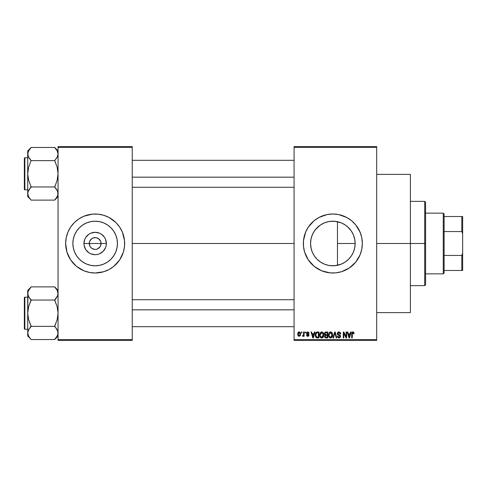 <?xml version="1.0" encoding="UTF-8"?>
<svg xmlns="http://www.w3.org/2000/svg" width="487" height="487" viewBox="0 0 487 487"><rect width="100%" height="100%" fill="white"/><g stroke="black" fill="none" stroke-linecap="round" stroke-linejoin="round"><path stroke-width="0.73" d="M89.985 246.349L89.255 243.5A5.899 5.899 0 0 0 95.154 249.399A5.899 5.899 0 0 0 101.053 243.5L106.349 243.5A11.195 11.195 0 0 1 95.154 254.695A11.195 11.195 0 0 1 83.959 243.5L101.053 243.5A5.899 5.899 0 0 1 95.154 249.399A5.899 5.899 0 0 1 89.255 243.5L89.699 241.242L91.873 238.593L94.003 237.711L96.304 237.711L98.429 238.593L100.602 241.242L101.053 243.5L100.316 246.349M94.667 249.381L91.873 248.407L90.247 246.775L91.873 248.407L94.32 249.338M96.304 249.289L97.412 248.948L96.304 249.289M117.44 243.5A22.286 22.286 0 0 1 95.154 265.786A22.286 22.286 0 0 1 72.867 243.5L73.294 239.154L74.566 234.971L76.623 231.118L79.393 227.739L82.772 224.97L86.625 222.912L90.807 221.64L95.154 221.214L99.5 221.64L103.682 222.912L107.536 224.97L110.908 227.739L113.684 231.118L115.742 234.971L117.008 239.154L117.44 243.5L117.008 247.846L115.742 252.029L113.684 255.882L110.908 259.261L107.536 262.03L103.682 264.088L99.5 265.36L95.154 265.786L90.807 265.36L86.625 264.088L82.772 262.03L79.393 259.261L76.623 255.882L74.566 252.029L73.294 247.846L72.867 243.5A22.286 22.286 0 0 1 95.154 221.214A22.286 22.286 0 0 1 117.44 243.5M123.381 252.065L124.514 246.392L124.514 240.608L122.407 232.208L119.68 227.112L116.016 222.638L109.058 217.482L103.719 215.272L98.045 214.14L92.262 214.14L83.861 216.246L78.76 218.973L74.292 222.638L70.621 227.112L67.9 232.208L66.22 237.747L65.654 243.5A29.5 29.5 0 0 0 66.92 252.047L70.621 259.888L76.435 266.304L83.861 270.754L89.395 272.434L95.154 273L103.719 271.728L109.058 269.518L113.867 266.304L119.68 259.888L123.381 252.065A29.5 29.5 0 0 0 124.654 243.5A29.5 29.5 0 0 1 95.154 273A29.5 29.5 0 0 1 65.654 243.5L66.92 252.065M66.926 252.077A29.5 29.5 0 0 0 69.124 257.386M69.148 257.428A29.5 29.5 0 0 0 70.609 259.863M70.639 259.912A29.5 29.5 0 0 0 119.662 259.912M119.699 259.863A29.5 29.5 0 0 0 121.16 257.428M121.184 257.386A29.5 29.5 0 0 0 123.375 252.077M354.749 239.391L355.133 243.5L354.804 247.305L355.133 243.5A22.286 22.286 0 0 1 332.846 265.786A22.286 22.286 0 0 1 310.56 243.5L311.12 248.467L312.13 251.718M353.02 252.966L353.404 252.108M353.477 251.931L353.617 251.578M346.056 261.446L349.295 258.542M332.731 265.786L329.997 265.604L335.001 265.683L341.332 264.106M341.259 264.137L342.184 263.735M323.94 263.93L324.287 264.076M314.346 255.925L316.964 259.133L320.574 262.103M320.501 262.055L322.893 263.443M306.816 229.608A29.5 29.5 0 0 0 303.346 243.494A29.5 29.5 0 0 1 332.846 214A29.5 29.5 0 0 1 362.346 243.5L361.78 237.747L360.1 232.208L355.65 224.787L351.559 220.696L346.75 217.482L338.599 214.566L332.846 214L327.087 214.566L318.936 217.482L314.133 220.696L308.314 227.112L305.593 232.208L303.486 240.608L303.486 246.392L304.612 252.065L306.828 257.404A29.5 29.5 0 0 0 308.308 259.875L314.133 266.304L321.554 270.754L329.955 272.86L335.738 272.86L341.411 271.728L349.234 268.027L355.65 262.213L360.1 254.792L361.78 249.253L362.346 243.5A29.5 29.5 0 0 1 332.846 273A29.5 29.5 0 0 1 303.346 243.5A29.5 29.5 0 0 0 306.816 257.392M308.326 259.906A29.5 29.5 0 0 0 314.103 266.279M314.158 266.328A29.5 29.5 0 0 0 316.434 268.014M316.477 268.045A29.5 29.5 0 0 0 349.209 268.045M349.258 268.014A29.5 29.5 0 0 0 351.529 266.328M351.59 266.279A29.5 29.5 0 0 0 357.361 259.912M357.391 259.869A29.5 29.5 0 0 0 358.852 257.434M358.876 257.38A29.5 29.5 0 0 0 361.774 249.277M361.786 249.234A29.5 29.5 0 0 0 362.346 243.524M376.676 243.5L410.389 243.5L410.389 174.383L410.389 243.5L376.676 243.5M132.239 243.5L294.075 243.5L132.239 243.5M100.06 246.775L97.412 248.948M341.119 264.191L337.29 265.336M348.12 259.729L346.184 261.355M344.881 262.256L344.492 262.505M352.259 254.439L351.784 255.243M350.847 256.637L350.129 257.568M354.804 247.305L354.749 247.609M354.499 248.778L353.83 251M310.925 247.53L310.56 243.5L310.925 239.47M311.114 248.449L311.029 248.035M312.751 253.13L312.38 252.327M320.202 261.854L316.964 259.133L314.529 256.192M328.201 265.293L325.17 264.423M329.997 265.604L328.883 265.433M311.029 238.959L310.56 243.5A22.286 22.286 0 0 1 332.846 221.214A22.286 22.286 0 0 1 355.133 243.5L354.706 247.846L353.434 252.029L351.377 255.882L348.607 259.261L345.228 262.03L341.375 264.088L337.193 265.36L332.846 265.786L328.5 265.36L324.318 264.088L320.464 262.03L317.086 259.261L314.316 255.882L312.258 252.029L310.986 247.846L310.56 243.5L310.986 239.154L312.258 234.971L314.316 231.118L317.086 227.739L320.464 224.97L324.318 222.912L328.5 221.64L332.846 221.214L337.193 221.64L341.375 222.912L345.228 224.97L348.607 227.739L351.377 231.118L353.434 234.971L354.706 239.154L355.133 243.5L337.467 243.5L337.467 265.299L333.132 265.786M294.075 146.569L376.676 146.569L294.075 146.569L294.075 147.409L376.676 147.409L376.676 339.591L294.075 339.591L294.075 146.569M294.075 340.431L376.676 340.431L376.676 146.569L376.676 147.409L294.075 147.409L294.075 339.591L376.676 339.591L376.676 340.431L294.075 340.431L294.075 339.591L294.075 340.431M301.429 332L301.429 332.846L301.964 332.846L301.964 332L301.429 332L301.964 332L301.429 332L301.429 332.846L301.964 332.846L301.964 332L301.964 332.846L301.429 332.846L301.429 332M305.106 332L305.106 332.846L305.641 332.846L305.641 332L305.106 332L305.641 332L305.106 332L305.106 332.846L305.641 332.846L305.641 332L305.641 332.846L305.106 332.846L305.106 332M314.432 332L313.969 333.765L312.112 333.765L311.643 332L311.083 332L312.794 337.905L313.36 337.905L314.992 332L314.432 332L314.992 332L314.432 332L313.969 333.765L312.112 333.765L311.643 332L311.083 332L312.794 337.905L313.36 337.905L314.992 332L313.36 337.905L312.794 337.905L311.083 332L311.643 332M323.277 332.852L321.737 331.927L320.196 332.828L319.667 334.946C319.575 336.584 320.263 337.594 321.73 337.978C323.228 337.582 323.922 336.547 323.806 334.873L322.991 332.481L321.274 331.982L319.88 333.492L319.758 335.963L320.994 337.808L322.911 337.509L323.782 335.397L323.362 333.005M332.085 332.852L331.233 332.067L330.089 331.982L329.011 332.828L328.506 334.392L328.573 335.963L329.255 337.394L330.289 337.96L331.525 337.674L332.597 335.397L332.085 332.852L330.545 331.927L329.011 332.828L328.475 334.946C328.384 336.584 329.072 337.594 330.545 337.978C332.043 337.582 332.731 336.547 332.615 334.873L332.085 332.852M338.964 331.927L337.747 332.402L337.29 333.638L337.747 334.8L339.963 335.878L339.914 336.87L339.238 337.278L338.386 337.095L337.978 336.14L337.442 336.219L337.862 337.467L339.055 337.978L340.182 337.515L340.565 336.067L339.975 335.086L338.075 334.277L337.899 333.218L339.177 332.639L339.853 333.017L340.2 333.997L340.736 333.918L340.285 332.518L338.964 331.927L337.29 333.638L338.106 335.044L339.877 335.744L340.048 336.34L339.043 337.29L337.978 336.14L337.442 336.219L339.055 337.978L340.583 336.365L337.826 333.625L338.915 332.615L340.2 333.997L340.736 333.918L338.964 331.927M350.597 332L350.135 333.765L348.278 333.765L347.815 332L347.249 332L348.966 337.905L349.526 337.905L351.157 332L350.597 332L351.157 332L350.597 332L350.135 333.765L348.278 333.765L347.815 332L347.249 332L348.966 337.905L349.526 337.905L351.157 332L349.526 337.905L348.966 337.905L347.249 332L347.815 332M306.828 257.404L308.314 259.888L304.612 252.065M353.751 332.341L352.746 331.933L351.888 332.609L351.693 337.905L352.235 337.905L352.387 332.883L353.16 332.688L353.538 333.845L354.073 333.765L353.751 332.341L352.911 331.927L351.693 333.899L351.693 337.905L352.235 337.905L352.308 333.059L352.886 332.615L353.538 333.845L354.073 333.765L353.751 332.341M346.105 332L346.105 336.724L343.84 332L343.268 332L343.268 337.905L343.804 337.905L343.804 333.175L346.068 337.905L346.641 337.905L346.641 332L346.105 332L346.641 332L346.105 332L346.105 336.724L343.84 332L343.268 332L343.268 337.905L343.804 337.905L343.804 333.175L346.068 337.905L346.641 337.905L346.641 332L346.641 337.905L346.068 337.905M334.953 332.694L333.534 337.905L332.974 337.905L334.66 332L332.974 337.905L333.534 337.905L334.953 332.694L336.219 337.905L336.773 337.905L335.184 332L334.66 332L335.184 332L334.66 332L332.974 337.905L333.534 337.905L334.953 332.694L336.219 337.905L336.773 337.905L335.184 332L336.773 337.905L336.219 337.905L335.056 333.157M325.876 332.006L325.072 332.231L324.506 333.065L324.573 334.575L325.152 335.184L324.665 337.004L325.462 337.826L327.714 337.905L327.714 332L326.053 332L327.714 332L326.053 332L324.415 333.735L325.152 335.184L324.567 336.42L326.047 337.905L327.714 337.905L327.714 332L327.714 337.905L326.047 337.905M317.329 332L316.343 332.231L315.686 332.998L315.436 336.255L316.361 337.71L318.9 337.905L318.9 332L317.329 332C315.832 332.311 315.156 333.309 315.296 334.983L316.55 337.795L318.9 337.905L318.9 332L318.9 337.905M307.784 331.927L306.822 332.323L306.487 333.437L306.798 334.228L308.435 335.038L307.912 335.75L306.56 335.147L306.913 336.036L307.808 336.371L308.691 336.036L308.995 334.892L308.618 334.246L307.163 333.595L307.072 332.931L307.906 332.554L308.557 333.382L309.093 333.303L308.922 332.651L307.784 331.927L306.487 333.315L308.478 335.233L307.784 335.756L307.102 335.068L306.56 335.147L307.808 336.371L309.014 335.147L307.163 333.595L307.023 333.205L307.747 332.542L308.557 333.382L309.093 333.303L307.784 331.927M303.578 332L303.474 335.105L302.579 335.525L302.427 336.14L303.066 336.353L303.578 335.61L303.578 336.292L304.113 336.292L304.113 332L303.578 332L304.113 332L303.578 332L303.474 335.105L302.579 335.525L302.427 336.14L302.938 336.371L303.578 335.61L303.578 336.292L304.113 336.292L304.113 332L304.113 336.292L303.578 336.292M299.17 331.927L298.166 332.396L297.673 334.192L298.081 335.774L299.17 336.371L300.491 335.33L300.369 332.694L299.17 331.927L297.673 334.192L299.17 336.371L300.662 334.149L299.17 331.927M337.29 221.664L334.983 221.317L341.247 222.857M328.889 221.567L332.724 221.214M333.138 221.214L334.977 221.317M324.592 222.796L328.195 221.707M320.574 224.897L323.946 223.07M317.865 226.997L315.357 229.687L320.202 225.146M313.957 231.672L314.194 231.301M314.523 230.808L315.351 229.7M312.757 233.845L312.386 234.661M311.12 238.527L312.13 235.282M353.617 235.428L354.499 238.24M351.784 231.751L353.02 234.028M349.301 228.47L350.853 230.369M346.172 225.639L348.114 227.265M342.221 223.283L344.881 224.744M101.053 243.5L89.255 243.5A5.899 5.899 0 0 1 95.154 237.601A5.899 5.899 0 0 1 101.053 243.5A5.899 5.899 0 0 0 95.154 237.601A5.899 5.899 0 0 0 89.255 243.5L83.959 243.5L84.811 239.214L85.846 237.279L88.932 234.192L90.868 233.157L95.154 232.305L99.433 233.157L101.369 234.192L104.462 237.279L105.496 239.214L106.349 243.5L106.129 245.685L105.496 247.786L103.067 251.414L99.433 253.843L97.333 254.476L95.154 254.695L90.868 253.843L88.932 252.808L85.846 249.721L84.172 245.685L83.959 243.5A11.195 11.195 0 0 1 95.154 232.305A11.195 11.195 0 0 1 106.349 243.5L101.053 243.5M58.063 340.431L132.239 340.431L132.239 339.591L58.063 339.591L58.063 147.409L132.239 147.409L132.239 339.591L132.239 146.569L58.063 146.569L132.239 146.569L132.239 147.409L58.063 147.409L58.063 146.569L58.063 339.591L132.239 339.591L132.239 340.431L58.063 340.431L58.063 339.591L58.063 340.431M410.389 312.617L410.389 243.5L410.389 312.617L376.676 312.617M362.346 243.476A29.5 29.5 0 0 0 361.786 237.766M361.774 237.723A29.5 29.5 0 0 0 358.876 229.62M358.852 229.566A29.5 29.5 0 0 0 357.391 227.131M357.361 227.088A29.5 29.5 0 0 0 351.59 220.721M351.529 220.672A29.5 29.5 0 0 0 349.258 218.986M349.209 218.955A29.5 29.5 0 0 0 316.477 218.955M316.434 218.986A29.5 29.5 0 0 0 314.158 220.672M314.103 220.721A29.5 29.5 0 0 0 308.326 227.094M308.308 227.125A29.5 29.5 0 0 0 306.84 229.578L308.314 227.112M360.1 232.208L358.864 229.596M353.708 222.638L351.559 220.696M324.281 215.272L321.554 216.246M305.593 232.208L305.337 232.847M304.612 234.935L303.912 237.747M303.486 246.392L303.578 247.219M311.984 264.362L314.133 266.304M324.281 271.728L325.042 271.953M341.411 271.728L344.132 270.754M324.275 222.93L320.501 224.945M320.763 224.775L318.79 226.205M325.176 222.577L324.348 222.9M334.983 221.317L329.991 221.396M344.492 224.501L341.326 222.894M346.58 225.95L345.843 225.396M351.352 231.082L347.523 226.729M353.404 234.892L351.413 231.179M337.467 265.299L337.467 221.701L337.467 243.5L355.133 243.5L354.804 239.683L353.477 235.069M354.804 239.683L354.713 239.208M66.92 234.953A29.5 29.5 0 0 0 65.654 243.5A29.5 29.5 0 0 1 95.154 214A29.5 29.5 0 0 1 124.654 243.5A29.5 29.5 0 0 0 123.388 234.953M123.375 234.923A29.5 29.5 0 0 0 121.184 229.614M121.16 229.572A29.5 29.5 0 0 0 119.699 227.137M119.662 227.088A29.5 29.5 0 0 0 70.639 227.088M70.609 227.137A29.5 29.5 0 0 0 69.148 229.572M69.124 229.614A29.5 29.5 0 0 0 66.926 234.923M116.016 222.638L115.346 221.993M86.589 215.272L83.861 216.246M67.9 232.208L67.76 232.543M74.292 264.362L74.961 265.007M103.719 271.728L106.44 270.754M122.407 254.792L122.541 254.458M114.025 231.648L113.684 231.124M107.536 224.97L103.682 222.912M83.295 224.629L82.778 224.964M76.623 231.118L74.566 234.971M76.282 255.352L76.617 255.876M82.772 262.03L86.625 264.088M107.006 262.371L107.53 262.036M113.684 255.882L115.742 252.029M90.247 240.225L89.985 240.651M95.641 237.619L92.895 238.052M100.316 240.651L98.429 238.593L95.988 237.662M354.073 333.765L353.525 333.65M353.538 333.845L352.691 332.645M352.886 332.615L352.308 333.059L352.235 333.851L352.308 333.059L352.235 333.851L352.308 333.059L352.886 332.615M352.235 337.905L351.693 337.905L351.699 333.735M351.705 333.571L351.73 333.242M352.052 332.323L352.43 332.024M353.154 331.945L353.592 332.158M349.13 336.943L348.461 334.453L349.952 334.453L349.203 337.29L349.453 336.17L349.203 337.29L348.905 336.079L349.167 337.114M343.804 337.905L343.268 337.905L343.268 332L343.84 332M340.632 333.181L340.705 333.492M340.736 333.918L340.169 333.735M340.169 333.729L339.853 333.017M339.177 332.639L338.502 332.67M337.941 333.12L337.929 334.088M339.445 334.837L339.853 335.013M339.975 335.086L340.322 335.433M337.546 336.882L337.473 336.554M337.442 336.219L338.027 336.456M338.806 337.272L338.331 337.047M338.83 337.272L339.141 337.29M339.914 336.87L339.701 335.598M338.891 335.312L339.877 335.744L340.048 336.34L339.877 335.744L338.173 335.074M337.485 334.466L337.333 334.07M337.29 333.632L337.448 332.864M337.753 332.396L338.258 332.049M338.301 332.037L338.623 331.951L338.301 332.031M337.4 332.974L337.314 333.303M339.037 335.348L339.482 335.494M332.311 333.278L332.493 333.802M332.499 333.826L332.591 334.35M332.597 335.421L332.536 335.89M332.53 335.914L332.597 335.397M330.289 337.96L329.955 337.875M328.506 334.368L328.591 333.857M329.656 332.171L330.314 331.939M330.795 331.939L331.227 332.061M331.44 332.177L331.805 332.481L331.44 332.177M330.21 337.241L329.449 336.687M329.985 332.749L330.454 332.621M331.47 333.017L330.551 332.615L332.079 334.867L331.586 336.779L332.079 334.867L330.539 337.29L329.242 336.298L329.017 334.965L330.551 332.615L331.294 332.864M331.294 337.053L330.643 337.284M329.443 336.681L330.113 337.211M329.017 334.965L329.066 335.646L329.017 334.965M332.079 334.867L332.067 334.49L332.079 334.867M331.909 333.729L332.067 334.49M325.146 337.668L324.792 337.272M325.152 335.184L324.421 333.565M324.439 333.388L324.512 333.053M325.547 332.743L326.04 332.694L325.48 332.767L324.969 333.954L325.48 332.767L326.04 332.694L325.62 332.724M325.608 335.506L327.173 335.452L327.173 337.211L325.821 337.193L325.121 336.535L325.286 335.72M325.213 335.823L325.115 336.194M325.413 332.798L327.173 332.694L327.173 334.764L326.12 334.764L324.951 333.729M325.267 334.545L324.969 333.954M326.168 335.452L327.173 335.452L327.173 337.211L326.241 337.211M323.502 333.278L323.685 333.826M323.782 335.421L323.715 335.914M321.475 337.96L321.146 337.875M320.988 337.808L320.598 337.546M319.691 334.399L319.776 333.863M320.842 332.171L321.505 331.939M322.631 332.177L322.991 332.481M320.635 336.681L321.73 337.29L320.428 336.298L320.202 334.965L321.737 332.615L323.265 334.867L322.637 336.925L323.265 334.867L321.73 337.29L320.635 336.687M321.17 332.749L321.639 332.621M322.485 337.053L321.828 337.284M320.202 334.965L320.355 333.802L320.202 334.965M323.265 334.867L323.252 334.49L323.265 334.867M323.1 333.729L323.252 334.49M317.396 337.905L316.55 337.795L317.396 337.905M315.911 337.314L316.55 337.795M315.692 336.955L315.533 336.59M315.527 336.584L315.436 336.261M315.351 335.799L315.308 335.403M315.71 332.956L316.343 332.231M315.972 336.17L315.874 335.659M316.386 332.998L315.838 334.995L316.051 333.552L317.396 332.694L318.364 332.694L318.364 337.211L316.647 337.095L315.838 334.995L315.972 333.796M316.051 333.552L316.483 332.919M317.086 332.712L318.364 332.694L318.364 337.211L316.739 337.132M316.647 337.095L316.221 336.7L317.414 337.211M315.844 334.63L315.862 335.586M316.246 333.163L316.605 332.84M313.001 337.114L313.287 336.17L313.038 337.29L312.295 334.453L313.786 334.453L313.038 337.29L312.855 336.529M312.818 336.377L312.295 334.453L313.786 334.453L313.208 336.45M309.093 333.303L307.474 332.572M307.827 332.542L307.023 333.205L307.687 333.832M307.029 333.114L307.187 333.619M308.995 335.385L308.807 335.89M308.691 336.036L308.941 335.622M306.664 335.616L306.585 335.306M306.56 335.147L307.102 335.068L307.212 335.458M307.102 335.068L307.784 335.756L308.259 335.646M307.65 335.75L308.478 335.233L307.461 334.557M308.466 335.354L307.693 334.636M308.478 335.233L308.234 334.837M306.506 333.053L306.828 332.317M303.578 335.61L302.938 336.371L303.529 335.732M302.427 336.14L302.938 336.371L302.427 336.14L302.938 336.371L302.427 336.14L302.579 335.525L303.249 335.494L303.517 334.886M303.474 335.105L302.579 335.525L302.963 335.604L302.579 335.525L302.963 335.604L303.553 334.666M299.353 331.939L299.712 332.043M300.516 333.047L300.649 333.772M297.685 333.814L297.734 333.437M298.574 332.067L298.981 331.939M300.126 334.149L299.249 335.756L298.221 334.411L299.152 332.542L300.12 333.887L299.828 335.385L300.126 334.149M300.089 333.601L299.992 333.224M299.949 333.126L300.12 333.887M348.984 336.377L348.461 334.453L349.952 334.453L349.38 336.45M326.04 332.694L327.173 332.694L327.173 334.764L326.12 334.764M316.221 336.7L316.02 336.304M424.719 243.5L424.719 285.644L424.719 243.5L410.389 243.5L424.719 243.5L424.719 201.356L424.719 243.5L425.565 243.5L424.719 243.5M425.565 284.804L425.565 243.5L425.565 284.804L424.719 285.644L410.389 285.644M425.565 202.196L425.565 243.5L425.565 202.196L424.719 201.356L410.389 201.356M57.819 195.226L56.06 198.428L57.125 196.851L54.696 199.968L57.125 196.851L57.825 195.202L57.825 191.884M28.66 196.851L31.095 200.127L54.696 200.127L58.063 196.596L54.696 200.127L31.095 200.127L28.666 196.858L27.722 193.54L27.96 191.884L31.095 186.643L28.66 180.391L27.722 173.792L28.66 167.181L31.095 160.473L28.666 157.362L27.722 154.044L27.96 155.706L27.96 152.382L29.731 149.156L28.666 150.726L31.095 147.622L28.654 150.751L27.722 154.044L27.722 196.596L27.96 191.884L29.731 188.652L28.66 190.234L31.095 187.118L28.666 190.228M28.252 156.516L28.66 157.35L27.722 154.044L27.722 150.988L31.095 147.464L54.696 147.464L31.095 147.464L27.722 150.988L27.722 196.596L31.095 199.968M24.855 189.808A0.505 0.505 0 0 1 24.35 189.303L24.35 158.287A0.505 0.505 0 0 1 24.855 157.776L27.722 157.776L24.855 157.776L24.855 189.808L27.722 189.808L24.855 189.808L24.855 157.776A0.505 0.505 0 0 0 24.35 158.287L24.35 189.303A0.505 0.505 0 0 0 24.855 189.808M58.063 150.988L54.696 147.464L57.119 150.726L58.063 154.044L57.825 152.382L58.063 154.044L57.503 156.589L54.696 160.625L31.095 160.625L54.696 160.625L57.131 167.193L58.063 173.792L57.125 180.409L54.696 186.959L31.095 186.959L54.696 186.959L57.119 190.228L58.063 193.54L57.539 191.074M57.49 156.619L58.063 154.044L57.131 157.338L54.696 160.473L57.131 167.193L58.063 173.792L57.125 180.409L54.696 187.118L57.478 190.934M27.972 191.86L27.722 193.54L28.295 190.965M28.666 196.858L27.972 195.226L28.666 196.858M31.095 187.118L29.731 188.652L31.095 186.643L28.66 180.391L27.722 173.792L28.66 167.181L31.095 160.473L28.307 156.65M29.652 158.829L28.666 157.362M28.283 156.589L27.722 154.044L27.96 152.382M57.113 150.714L58.063 154.044L57.119 150.726L54.696 147.622M54.696 160.473L57.119 157.362M56.139 188.755L57.119 190.228M132.239 177.171L294.075 177.171L132.239 177.171M294.075 309.829L132.239 309.829L294.075 309.829M443.261 213.154L444.107 214L444.107 216.526L444.107 214L443.261 213.154L425.565 213.154L443.261 213.154L443.261 273.846L425.565 273.846L443.261 273.846L443.261 213.154M444.107 273L443.261 273.846L444.107 273L444.107 270.474L444.107 273M444.107 231.55L444.107 255.45L444.107 216.526L444.107 231.55L461.81 231.55L462.65 233.815L462.65 253.185L461.81 255.45L444.107 255.45L444.107 270.474L444.107 255.45L461.81 255.45L461.81 270.474L462.65 270.474L462.65 253.185L462.65 270.474L461.81 270.474L461.81 255.45L462.65 253.185L462.65 216.526L444.107 216.526L461.81 216.526L461.81 231.55L461.81 216.526L462.65 216.526L462.65 233.815L461.81 231.55L444.107 231.55M444.107 270.474L461.81 270.474L444.107 270.474M24.35 158.579L24.35 159.462M24.35 188.122L24.35 189.005M54.696 187.118L56.06 188.652M57.503 190.995L57.819 191.86M58.063 154.044L57.825 155.706M31.095 160.473L29.731 158.939M28.325 151.402L28.654 150.751M57.46 196.182L57.131 196.839M57.49 296.035L54.696 299.882L56.054 298.348L54.696 300.357L57.131 306.609L58.063 313.208L57.125 319.819L54.696 326.059L57.819 331.27L58.063 332.956L57.503 335.5L57.819 334.642L56.06 337.844L57.119 336.274L54.696 339.536L31.095 339.536L28.666 336.274L27.722 332.956L28.654 329.662L31.095 326.527L28.66 319.807L27.722 313.208L28.66 306.591L31.095 299.882L28.666 296.772L27.722 293.46L27.966 295.134L27.96 291.798L29.731 288.572L28.66 290.149L31.095 287.032L28.289 290.903M28.252 295.926L28.66 296.766L27.722 293.46L27.722 290.404L31.095 287.032L27.722 290.404L27.722 332.956L28.666 336.274L31.095 339.536L54.696 339.536L58.063 336.012L54.696 339.384L57.131 336.249L57.825 334.618L57.825 331.294L58.063 332.956L57.825 331.294L56.054 328.061L57.119 329.638M24.855 329.224A0.505 0.505 0 0 1 24.35 328.713L24.35 297.697A0.505 0.505 0 0 1 24.855 297.192L27.722 297.192L24.855 297.192L24.855 329.224L27.722 329.224L24.855 329.224L24.855 297.192A0.505 0.505 0 0 0 24.35 297.697L24.35 328.713A0.505 0.505 0 0 0 24.855 329.224M58.063 290.404L54.696 286.873L31.095 286.873L54.696 286.873L57.119 290.142L58.063 293.46L57.825 291.798L57.825 295.116L56.054 298.348L57.119 296.772M28.283 290.909L27.972 291.774M54.696 299.882L56.054 298.348L54.696 300.041L31.095 300.041L54.696 300.041L57.131 306.609L58.063 313.208L57.125 319.819L54.696 326.375L31.095 326.375L54.696 326.375L56.139 328.171M31.095 326.527L28.66 329.65L31.095 326.059L28.66 319.807L27.722 313.208L27.722 336.012L27.96 331.294L29.731 328.068L28.666 329.638M28.295 330.381L27.722 332.956L27.722 336.012L31.095 339.384M27.96 295.116L27.722 313.208L28.66 306.591L31.095 300.357L28.307 296.066M29.652 298.245L28.666 296.772M58.063 293.46L57.825 295.116L57.819 291.786L57.819 295.14M57.119 290.142L57.819 291.774L57.119 290.142L54.696 287.032M27.96 331.294L27.722 332.956L28.666 336.274M24.35 297.995L24.35 298.878M24.35 327.538L24.35 328.421M54.696 326.527L56.054 328.061M57.503 330.411L58.063 332.956L57.825 334.618M31.095 299.882L29.731 298.348M28.283 296.005L27.972 295.14M28.325 290.818L28.654 290.161M57.46 335.598L57.131 336.249M376.676 174.383L410.389 174.383M132.239 160.308L294.075 160.308M132.239 187.282L294.075 187.282M294.075 326.692L132.239 326.692M294.075 299.718L132.239 299.718"/></g></svg>
